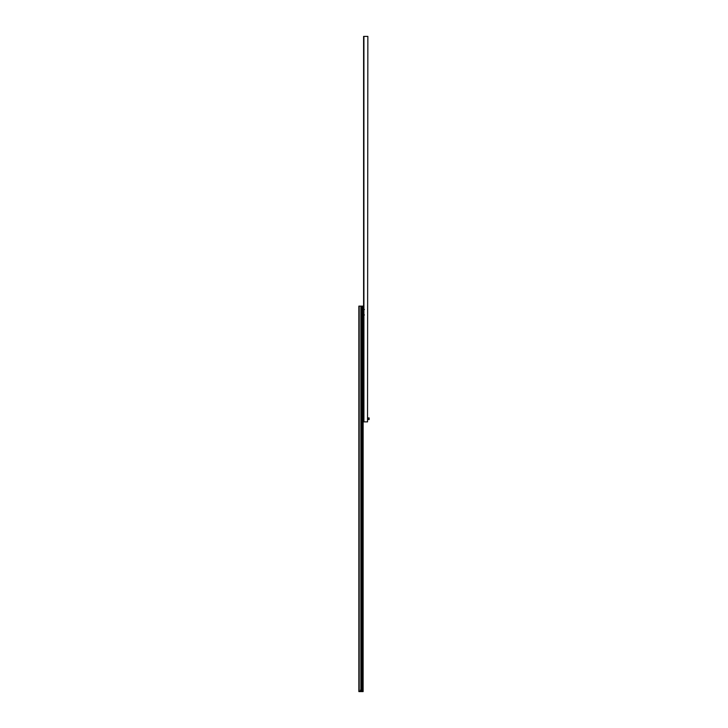 <?xml version="1.0" encoding="UTF-8"?>
<svg xmlns="http://www.w3.org/2000/svg" width="728" height="728" viewBox="0 0 728 728"><rect width="100%" height="100%" fill="white"/><g stroke="black" fill="none" stroke-linecap="round" stroke-linejoin="round"><path stroke-width="1.09" d="M367.54 421.867L367.858 36.4L367.54 421.867L363.6 421.867L363.6 36.4L367.54 36.4M363.6 415.679L363.6 421.785M363.136 416.371L363.136 421.084A1.929 1.929 0 0 0 363.136 421.084L363.117 691.6L358.859 691.6L363.117 691.6L360.46 691.6L362.198 691.582L362.153 689.971L360.542 689.971L360.333 691.591L363.117 691.582L363.117 416.361A1.929 1.929 0 0 1 363.136 416.371L363.136 421.084M363.263 420.156L363.518 417.544M368.532 419.537L368.341 417.927L369.142 417.927L369.142 419.537L368.532 419.537L368.532 417.927M361.834 689.971L361.834 306.124L363.117 306.124L363.117 691.582M361.834 306.124L360.87 306.124L360.87 689.971M358.859 691.6L360.333 691.591L358.859 691.6L358.859 306.124L360.87 306.124M358.94 691.591L359.577 691.591L358.94 691.6M364.419 314.951L363.454 314.341L363.454 310.811M363.454 313.659L363.454 310.137L364.419 309.518M363.217 311.029L363.217 313.44L363.454 311.029M361.743 690.781L360.952 690.781M360.542 691.582L362.153 691.582M363.918 36.4L363.918 421.867M362.799 306.124L362.799 691.582M359.177 306.124L359.177 691.582"/></g></svg>
